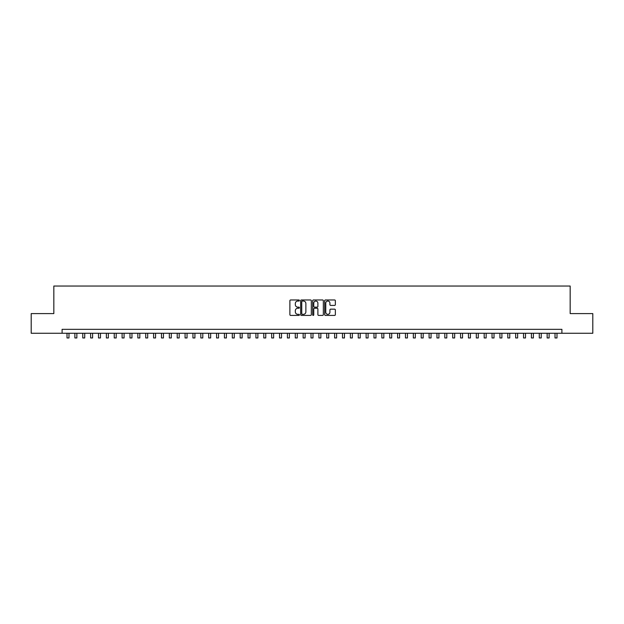 <?xml version="1.0" encoding="UTF-8"?>
<svg xmlns="http://www.w3.org/2000/svg" width="624" height="624" viewBox="0 0 624 624"><rect width="100%" height="100%" fill="white"/><g stroke="black" fill="none" stroke-linecap="round" stroke-linejoin="round"><path stroke-width="0.94" d="M299.403 300.503A0.538 0.538 0 0 0 298.865 299.965L290.659 299.965A0.772 0.772 0 0 0 289.887 300.737L289.887 314.644A0.772 0.772 0 0 0 290.659 315.416L298.865 315.416A0.538 0.538 0 0 0 299.403 314.878A0.538 0.538 0 0 0 298.865 314.332L297.804 314.332A2.473 2.473 0 0 1 295.331 311.86L295.331 310.705A2.473 2.473 0 0 1 297.804 308.233L298.865 308.233A0.538 0.538 0 0 0 299.403 307.694A0.538 0.538 0 0 0 298.865 307.148L297.804 307.148A2.473 2.473 0 0 1 295.331 304.676L295.331 303.521A2.473 2.473 0 0 1 297.804 301.049L298.865 301.049A0.538 0.538 0 0 0 299.403 300.503M334.581 305.409A0.772 0.772 0 0 0 335.353 304.637L335.353 300.737A0.772 0.772 0 0 0 334.581 299.965L325.463 299.965A0.772 0.772 0 0 0 324.691 300.737L324.691 314.644A0.772 0.772 0 0 0 325.463 315.416L334.581 315.416A0.772 0.772 0 0 0 335.353 314.644L335.353 309.933A0.772 0.772 0 0 0 334.581 309.161L330.681 309.161A0.772 0.772 0 0 0 329.909 309.933L329.909 312.265A2.067 2.067 0 0 1 327.842 314.332A2.067 2.067 0 0 1 325.775 312.265L325.775 303.116A2.067 2.067 0 0 1 327.842 301.049A2.067 2.067 0 0 1 329.909 303.116L329.909 304.637A0.772 0.772 0 0 0 330.681 305.409L334.581 305.409M62.096 333.271L31.2 333.271L31.2 313.591L53.828 313.591L53.828 286.042L570.172 286.042L570.172 313.591L592.8 313.591L592.8 333.271L561.904 333.271L561.904 329.339L62.096 329.339L62.096 333.271L561.904 333.271M311.321 300.737A0.772 0.772 0 0 0 310.549 299.965L301.431 299.965A0.772 0.772 0 0 0 300.659 300.737L300.659 314.644A0.772 0.772 0 0 0 301.431 315.416L310.549 315.416A0.772 0.772 0 0 0 311.321 314.644L311.321 300.737M313.451 299.965L322.569 299.965A0.772 0.772 0 0 1 323.341 300.737L323.341 314.644A0.772 0.772 0 0 1 322.569 315.416L318.661 315.416A0.772 0.772 0 0 1 317.889 314.644L317.889 309.005A0.772 0.772 0 0 0 317.117 308.233L314.527 308.233A0.772 0.772 0 0 0 313.755 309.005L313.755 314.878A0.538 0.538 0 0 1 313.217 315.416A0.538 0.538 0 0 1 312.679 314.878L312.679 300.737A0.772 0.772 0 0 1 313.451 299.965M302.281 301.049A0.538 0.538 0 0 0 301.743 301.587L301.743 313.794A0.538 0.538 0 0 0 302.281 314.332L303.404 314.332A2.473 2.473 0 0 0 305.877 311.86L305.877 303.521A2.473 2.473 0 0 0 303.404 301.049L302.281 301.049M317.889 303.155A2.067 2.067 0 0 0 315.822 301.088A2.067 2.067 0 0 0 313.755 303.155L313.755 306.376A0.772 0.772 0 0 0 314.527 307.148L317.117 307.148A0.772 0.772 0 0 0 317.889 306.376L317.889 303.155M67.01 333.271L67.01 337.958L68.983 337.958L68.983 333.271M74.888 333.271L74.888 337.958L76.853 337.958L76.853 333.271M82.758 333.271L82.758 337.958L84.724 337.958L84.724 333.271M90.628 333.271L90.628 337.958L92.594 337.958L92.594 333.271M98.498 333.271L98.498 337.958L100.464 337.958L100.464 333.271M106.369 333.271L106.369 337.958L108.334 337.958L108.334 333.271M114.239 333.271L114.239 337.958L116.204 337.958L116.204 333.271M122.109 333.271L122.109 337.958L124.075 337.958L124.075 333.271M129.979 333.271L129.979 337.958L131.953 337.958L131.953 333.271M137.849 333.271L137.849 337.958L139.823 337.958L139.823 333.271M145.727 333.271L145.727 337.958L147.693 337.958L147.693 333.271M153.598 333.271L153.598 337.958L155.563 337.958L155.563 333.271M161.468 333.271L161.468 337.958L163.433 337.958L163.433 333.271M169.338 333.271L169.338 337.958L171.304 337.958L171.304 333.271M177.208 333.271L177.208 337.958L179.174 337.958L179.174 333.271M185.078 333.271L185.078 337.958L187.044 337.958L187.044 333.271M192.949 333.271L192.949 337.958L194.914 337.958L194.914 333.271M200.819 333.271L200.819 337.958L202.792 337.958L202.792 333.271M208.689 333.271L208.689 337.958L210.662 337.958L210.662 333.271M216.567 333.271L216.567 337.958L218.533 337.958L218.533 333.271M224.437 333.271L224.437 337.958L226.403 337.958L226.403 333.271M232.307 333.271L232.307 337.958L234.273 337.958L234.273 333.271M240.178 333.271L240.178 337.958L242.143 337.958L242.143 333.271M248.048 333.271L248.048 337.958L250.013 337.958L250.013 333.271M255.918 333.271L255.918 337.958L257.884 337.958L257.884 333.271M263.788 333.271L263.788 337.958L265.754 337.958L265.754 333.271M271.658 333.271L271.658 337.958L273.632 337.958L273.632 333.271M279.529 333.271L279.529 337.958L281.502 337.958L281.502 333.271M287.407 333.271L287.407 337.958L289.372 337.958L289.372 333.271M295.277 333.271L295.277 337.958L297.242 337.958L297.242 333.271M303.147 333.271L303.147 337.958L305.113 337.958L305.113 333.271M311.017 333.271L311.017 337.958L312.983 337.958L312.983 333.271M318.887 333.271L318.887 337.958L320.853 337.958L320.853 333.271M326.758 333.271L326.758 337.958L328.723 337.958L328.723 333.271M334.628 333.271L334.628 337.958L336.593 337.958L336.593 333.271M342.498 333.271L342.498 337.958L344.471 337.958L344.471 333.271M350.368 333.271L350.368 337.958L352.342 337.958L352.342 333.271M358.246 333.271L358.246 337.958L360.212 337.958L360.212 333.271M366.116 333.271L366.116 337.958L368.082 337.958L368.082 333.271M373.987 333.271L373.987 337.958L375.952 337.958L375.952 333.271M381.857 333.271L381.857 337.958L383.822 337.958L383.822 333.271M389.727 333.271L389.727 337.958L391.693 337.958L391.693 333.271M397.597 333.271L397.597 337.958L399.563 337.958L399.563 333.271M405.467 333.271L405.467 337.958L407.433 337.958L407.433 333.271M413.338 333.271L413.338 337.958L415.311 337.958L415.311 333.271M421.208 333.271L421.208 337.958L423.181 337.958L423.181 333.271M429.086 333.271L429.086 337.958L431.051 337.958L431.051 333.271M436.956 333.271L436.956 337.958L438.922 337.958L438.922 333.271M444.826 333.271L444.826 337.958L446.792 337.958L446.792 333.271M452.696 333.271L452.696 337.958L454.662 337.958L454.662 333.271M460.567 333.271L460.567 337.958L462.532 337.958L462.532 333.271M468.437 333.271L468.437 337.958L470.402 337.958L470.402 333.271M476.307 333.271L476.307 337.958L478.273 337.958L478.273 333.271M484.177 333.271L484.177 337.958L486.151 337.958L486.151 333.271M492.047 333.271L492.047 337.958L494.021 337.958L494.021 333.271M499.925 333.271L499.925 337.958L501.891 337.958L501.891 333.271M507.796 333.271L507.796 337.958L509.761 337.958L509.761 333.271M515.666 333.271L515.666 337.958L517.631 337.958L517.631 333.271M523.536 333.271L523.536 337.958L525.502 337.958L525.502 333.271M531.406 333.271L531.406 337.958L533.372 337.958L533.372 333.271M539.276 333.271L539.276 337.958L541.242 337.958L541.242 333.271M547.147 333.271L547.147 337.958L549.112 337.958L549.112 333.271M555.017 333.271L555.017 337.958L556.99 337.958L556.99 333.271"/></g></svg>
